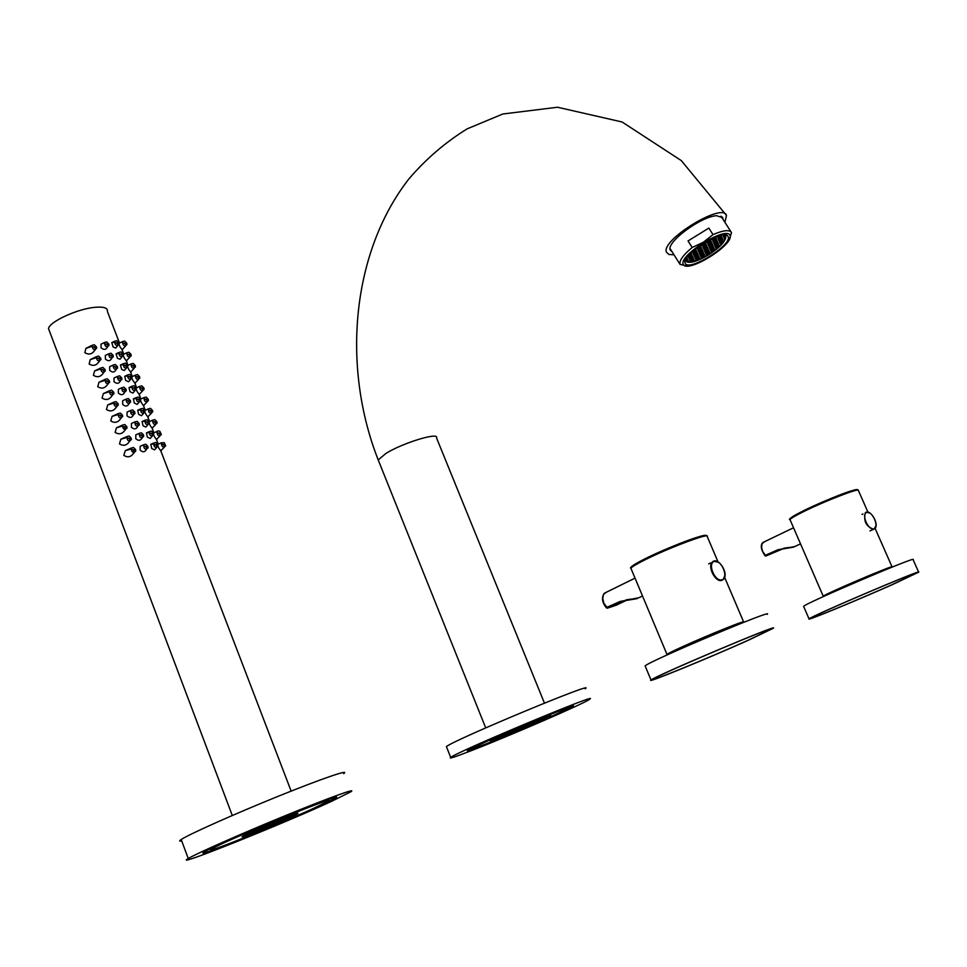 <?xml version="1.0" encoding="UTF-8"?>
<svg xmlns="http://www.w3.org/2000/svg" width="967" height="967" viewBox="0 0 967 967"><rect width="100%" height="100%" fill="white"/><g stroke="black" fill="none" stroke-linecap="round" stroke-linejoin="round"><path stroke-width="1.45" d="M891.925 584.745C858.345 599.733 807.481 620.717 811.035 618.07C811.41 616.112 922.53 568.717 916.643 573.032L891.925 584.745M892.964 584.346C858.128 599.891 805.366 621.66 809.053 618.916C809.427 616.886 924.754 567.689 918.65 572.174L892.964 584.346M803.722 606.575L803.625 606.382C803.819 603.892 919.025 554.756 913.114 559.675L918.602 572.053M792.867 547.249L777.891 549.788L794.874 546.524L800.507 543.853M891.598 567.278L892.082 566.916C895.732 563.797 823.413 594.645 823.255 596.264L823.908 596.288M862.008 514.42L862.951 513.973M786.449 547.757L793.726 547.104M765.199 555.82L784.479 548.035M764.957 555.469L777.891 549.788M823.848 596.155L823.799 596.035C823.957 594.439 895.128 564.075 891.538 567.145L891.61 567.315M747.14 640.71C709.802 657.512 647.479 683.04 653.245 679.1C656.146 675.607 779.789 623.292 770.917 629.287L747.14 640.71M748.422 640.214C709.693 657.645 645.037 684.128 651.021 680.043C654.03 676.417 782.363 622.119 773.141 628.345L748.422 640.214M645.291 666.287L645.134 665.912C647.914 661.718 776.126 607.59 767.157 614.371M708.726 563.882L710.612 562.963M743.26 622.349L743.671 622.035C747.455 619.182 705.886 635.96 681.445 647.189L667.593 654.574M636.032 598.815L619.968 601.51L638.873 597.739L642.511 595.986M629.166 599.359L637.241 598.633M606.744 607.917L627.039 599.637M606.478 607.53L619.968 601.51M667.544 654.466L667.448 654.224C669.14 651.577 748.688 617.998 743.212 622.228L743.321 622.482M685.204 263.205L685.144 263.072C680.502 254.925 725.359 227.233 728.054 236.589C732.829 244.711 688.335 272.356 685.204 263.205M730.085 235.477C726.713 225.444 678.423 255.288 683.222 264.438C687.44 273.673 733.844 245.014 730.085 235.477M729.263 239.756L731.511 232.624C729.541 229.505 723.376 230.17 713.005 234.618L703.384 242.221L692.179 247.492C683.173 255.01 679.124 260.643 680.043 264.39L687.863 266.143M692.179 247.492L688.033 240.94L708.847 228.079L713.005 234.618M731.1 231.983L720.995 216.161M708.847 228.079L688.033 240.94M699.516 259.035L691.465 262.19L686.558 261.61L685.821 259.241M723.896 234.969L725.19 236.008M725.601 236.286L723.763 237.544L725.782 236.939L725.492 238.849L724.936 237.979M725.794 237.362L724.295 238.934L725.492 238.849L723.316 242.499L721.43 244.699L720.971 243.974M723.316 242.499L716.378 248.712M693.508 260.764L694.052 261.61L694.644 260.691L693.496 260.764L691.465 262.19M693.52 252.085L692.819 253.185L693.98 253.112L696.554 250.876L693.52 252.085M714.093 237.616L712.147 239.478L713.295 239.429L715.169 238.281L715.882 237.169L715.109 237.205M718.421 236.71L717.695 237.809L718.832 237.761L721.43 235.501L718.421 236.71M716.257 246.694L715.544 247.782L716.668 247.721L719.23 245.497L716.257 246.694M689.169 256.521L688.48 257.609L689.64 257.536L692.203 255.312L689.169 256.521M704.665 248.688L703.952 249.776L705.1 249.716L707.663 247.492L704.665 248.688M701.486 255.82L700.785 256.896L701.933 256.835L704.472 254.623L701.486 255.82M690.414 259.229L689.725 260.304L690.885 260.232L693.424 258.02L690.414 259.229M702.888 244.542L702.175 245.642L703.335 245.594L705.91 243.333L702.888 244.542M708.46 242.862L707.747 243.962L708.896 243.902L711.47 241.653L708.46 242.862M699.709 251.758L698.996 252.846L700.156 252.774L702.719 250.55L699.709 251.758M719.533 239.502L718.807 240.602L719.944 240.553L722.518 238.305L719.533 239.502M705.245 250.066L704.544 251.142L705.68 251.082L708.243 248.857L705.245 250.066M709.041 244.252L708.327 245.34L709.476 245.292L712.05 243.043L709.041 244.252M687.211 261.211L687.791 262.142L688.492 261.066L686.558 261.61M692.493 251.36L693.363 251.746L695.237 250.598L695.938 249.498L693.992 250.042M696.566 258.866L695.877 259.93L697.026 259.869L699.564 257.657L696.566 258.866M714.577 242.572L713.851 243.66L715 243.611L717.574 241.363L714.577 242.572M710.189 247.008L709.476 248.096L710.624 248.035L713.187 245.799L710.189 247.008M715.701 245.328L714.976 246.416L716.112 246.355L718.674 244.131L715.701 245.328M689.797 257.875L689.096 258.963L690.257 258.89L692.819 256.666L689.797 257.875M702.078 257.162L701.377 258.237L702.513 258.165L705.064 255.965L702.078 257.162M713.441 239.78L712.715 240.88L713.864 240.831L716.45 238.571L713.441 239.78M706.986 254.128L706.285 255.203L707.421 255.143L709.959 252.931L706.986 254.128M700.894 254.478L700.193 255.554L701.341 255.481L703.891 253.269L700.894 254.478M720.633 242.282L719.907 243.37L721.044 243.309L723.606 241.085L720.633 242.282M705.825 251.42L705.124 252.508L706.261 252.447L708.823 250.223L705.825 251.42M688.008 256.001L690.873 255.034L691.574 253.946L688.915 254.937M699.105 250.393L698.404 251.48L699.552 251.42L702.127 249.172L699.105 250.393M686.087 258.745L686.546 259.458L687.235 258.37L686.268 258.431M718.977 238.112L718.251 239.212L719.388 239.151L721.974 236.903L718.977 238.112M711.337 249.74L710.624 250.816L711.76 250.755L714.311 248.543L711.337 249.74M700.301 253.112L699.6 254.2L700.749 254.14L703.299 251.916L700.301 253.112M704.073 247.322L703.36 248.41L704.508 248.35L707.082 246.114L704.073 247.322M703.48 245.932L702.767 247.032L703.928 246.972L706.502 244.724L703.48 245.932M694.753 254.817L694.052 255.904L695.213 255.832L697.763 253.608L694.753 254.817M715.133 243.95L714.42 245.038L715.556 244.989L718.118 242.753L715.133 243.95M706.406 252.786L705.705 253.862L706.841 253.789L709.391 251.577L706.406 252.786M711.893 251.094L711.192 252.169L712.316 252.109L714.867 249.897L711.893 251.094M707.88 241.46L707.155 242.56L708.315 242.512L710.902 240.251L707.88 241.46M724.005 235.005L723.219 236.141L725.129 235.61M710.757 248.374L710.056 249.462L711.192 249.401L713.743 247.177L710.757 248.374M719.194 246.899L708.485 254.913L696.832 260.715M686.582 259.869L687.174 260.8L687.863 259.724L685.808 260.341M714.009 241.182L713.283 242.27L714.432 242.221L717.006 239.973L714.009 241.182M695.358 256.17L694.657 257.246L695.817 257.186L698.367 254.962L695.358 256.17M698.5 249.015L697.799 250.102L698.96 250.042L701.522 247.806L698.5 249.015M695.962 257.524L695.273 258.6L696.421 258.527L698.96 256.315L695.962 257.524M709.621 245.63L708.908 246.718L710.044 246.67L712.619 244.421L709.621 245.63M720.077 240.892L719.363 241.992L720.488 241.931L723.062 239.695L720.077 240.892M694.137 253.463L693.436 254.539L694.596 254.478L697.159 252.242L694.137 253.463M691.03 260.57L690.341 261.646L691.502 261.574L694.04 259.361L691.03 260.57M697.896 247.637L697.183 248.724L698.355 248.664L700.93 246.416L697.896 247.637M717.321 236.395L718.13 236.129M701.8 244.24L705.197 242.125M697.437 247.298L700.096 245.388M706.901 241.146L709.838 239.586M718.276 236.347L719.122 235.827M689.846 253.922L690.571 253.185M685.772 259.93L686.546 259.458M685.954 260.836L687.174 260.8M687.15 261.247L687.791 262.142M693.98 253.112L693.424 252.242M713.295 239.429L712.739 238.571M718.832 237.761L718.288 236.903M716.668 247.721L716.136 246.875M689.64 257.536L689.084 256.666M705.1 249.716L704.556 248.857M701.933 256.835L701.389 255.977M690.885 260.232L690.329 259.361M703.335 245.594L702.779 244.711M708.896 243.902L708.34 243.031M700.156 252.774L699.6 251.916M719.944 240.553L719.4 239.695M705.68 251.082L705.136 250.223M709.476 245.292L708.92 244.421M693.363 251.746L692.892 250.997M697.026 259.869L696.482 259.011M715 243.611L714.456 242.753M710.624 248.035L710.08 247.177M716.112 246.355L715.58 245.509M690.257 258.89L689.713 258.02M702.513 258.165L701.982 257.319M713.864 240.831L713.32 239.973M707.421 255.143L706.877 254.297M701.341 255.481L700.797 254.623M721.044 243.309L720.5 242.475M706.261 252.447L705.729 251.589M689.012 256.182L688.516 255.397M699.552 251.42L699.008 250.55M719.388 239.151L718.844 238.305M711.76 250.755L711.216 249.909M700.749 254.14L700.205 253.269M704.508 248.35L703.964 247.479M703.928 246.972L703.372 246.101M695.213 255.832L694.657 254.962M715.556 244.989L715.012 244.131M706.841 253.789L706.309 252.943M712.316 252.109L711.785 251.263M708.315 242.512L707.759 241.641M724.356 236.093L723.812 235.247M711.192 249.401L710.648 248.555M724.887 237.495L724.356 236.649M714.432 242.221L713.888 241.363M695.817 257.186L695.261 256.315M698.96 250.042L698.404 249.172M696.421 258.527L695.877 257.669M710.044 246.67L709.5 245.811M720.488 241.931L719.956 241.085M694.596 254.478L694.04 253.608M725.431 238.885L724.887 238.039M691.502 261.574L690.946 260.703M698.355 248.664L697.799 247.794M695.853 251.964L695.249 251.021M715.169 238.281L714.613 237.411M720.705 236.601L720.101 235.67M718.517 246.585L717.925 245.666M691.502 256.388L690.909 255.457M706.95 248.579L706.357 247.637M703.771 255.687L703.19 254.768M692.735 259.096L692.142 258.165M705.197 244.433L704.605 243.491M710.757 242.753L710.165 241.81M702.006 251.625L701.413 250.695M721.793 239.405L721.201 238.474M707.53 249.945L706.95 249.015M711.337 244.131L710.733 243.2M695.237 250.598L694.632 249.643M698.863 258.733L698.283 257.802M716.849 242.463L716.257 241.532M712.474 246.887L711.881 245.969M717.961 245.219L717.369 244.288M692.118 257.742L691.526 256.811M704.363 257.029L703.771 256.122M715.725 239.683L715.133 238.74M709.258 254.007L708.678 253.088M703.19 254.345L702.598 253.414M722.881 242.173L722.301 241.254M708.11 251.299L707.53 250.38M690.873 255.034L690.281 254.091M701.413 250.26L700.821 249.329M721.249 238.003L720.657 237.072M713.598 249.619L713.017 248.7M702.598 252.991L702.006 252.061M706.369 247.201L705.777 246.259M705.789 245.823L705.185 244.881M697.062 254.684L696.47 253.753M717.405 243.841L716.813 242.91M708.69 252.653L708.098 251.734M714.154 250.973L713.573 250.054M710.177 241.351L709.585 240.408M713.042 248.253L712.449 247.334M716.293 241.073L715.689 240.13M697.666 256.037L697.074 255.107M700.821 248.894L700.217 247.951M698.271 257.391L697.678 256.46M711.905 245.521L711.313 244.591M722.337 240.795L721.757 239.864M696.458 253.33L695.865 252.387M693.339 260.425L692.759 259.507M700.217 247.516L699.612 246.573M289.882 817.453L295.624 814.613C302.889 810.406 249.377 832.345 244.458 835.609C238.644 838.957 274.471 824.621 289.882 817.453M49.668 331.669L48.483 328.538C49.643 321.588 77.698 308.763 94.971 307.313C103.82 306.551 107.966 307.929 107.385 311.447L119.497 343.043M130.92 449.051L125.287 450.67L123.836 455.384C127.704 457.766 130.968 457.065 133.603 453.257L134.28 452.604M126.532 437.567L120.875 439.211L119.461 443.877C123.353 446.258 126.604 445.557 129.24 441.75L129.904 441.085M122.156 426.096L116.475 427.777L115.097 432.394C119.001 434.775 122.253 434.062 124.876 430.255L125.553 429.59M117.781 414.65L112.087 416.354L110.746 420.935C114.65 423.316 117.914 422.603 120.524 418.784L121.201 418.107M113.417 403.239L107.7 404.968L106.406 409.5C110.323 411.882 113.574 411.168 116.185 407.349L116.862 406.648M109.066 391.84L103.336 393.593L102.067 398.09C105.995 400.471 109.247 399.746 111.846 395.926L112.535 395.225M104.726 380.454L98.972 382.243L97.74 386.691C101.668 389.072 104.932 388.347 107.53 384.528L108.207 383.814M100.387 369.104L94.621 370.917L93.424 375.329C97.365 377.698 100.628 376.973 103.203 373.141L103.892 372.428M96.059 357.766L90.269 359.603L89.121 363.979C93.062 366.348 96.325 365.623 98.9 361.791L99.589 361.054M158.02 446.258L158.721 447.939C160.655 450.84 161.477 451.637 161.163 450.332L164.305 447.298M158.455 444.046L161.356 442.801C161.477 446.899 162.927 447.939 165.708 445.944L164.245 442.656L161.356 442.801M153.656 434.848L154.369 436.601C156.316 439.514 157.137 440.323 156.835 439.018L159.978 435.948M154.104 432.733L156.992 431.475C157.15 435.561 158.6 436.601 161.368 434.594L159.893 431.33L158.092 430.811L156.992 431.475M149.305 423.461L150.03 425.275C151.988 428.212 152.822 429.034 152.508 427.716L155.651 424.622M149.776 421.431L149.123 421.636M144.953 412.099L145.703 413.973C147.673 416.934 148.507 417.756 148.193 416.451L151.348 413.32M145.449 410.153L144.808 410.359M140.626 400.749L141.387 402.695C143.37 405.669 144.192 406.503 143.878 405.197L147.032 402.042M141.134 398.912L140.493 399.105M136.287 389.423L137.072 391.442C139.067 394.439 139.901 395.273 139.586 393.98L142.741 390.777M136.818 387.67L136.178 387.864M131.971 378.109L132.769 380.212C134.764 383.21 135.61 384.068 135.283 382.775L138.45 379.535M132.527 376.465L131.887 376.659M127.656 366.819L128.478 368.995C130.485 372.017 131.331 372.887 131.004 371.594L134.171 368.318M128.224 365.272L127.596 365.466M123.353 355.554L124.199 357.802C126.206 360.848 127.052 361.718 126.725 360.425L129.892 357.125M123.945 354.115L123.305 354.309M119.062 344.3L119.92 346.633C121.939 349.691 122.785 350.574 122.458 349.292L125.625 345.956M119.666 342.959L119.026 343.164M91.744 346.464L85.942 348.325L84.818 352.653C88.771 355.022 92.022 354.297 94.597 350.453L95.298 349.716M142.62 445.243L140.203 446.283L140.155 450.199C142.79 452.411 144.808 452.254 146.198 449.728L146.609 449.329M138.221 433.796L135.815 434.848L135.779 438.74C138.426 440.94 140.445 440.783 141.835 438.269L142.246 437.858M133.833 422.374L131.427 423.437L131.415 427.293C134.075 429.505 136.093 429.348 137.471 426.822L137.894 426.411M129.457 410.975L127.052 412.051L127.052 415.87C129.723 418.082 131.742 417.937 133.12 415.399L133.543 414.976M125.094 399.589L122.688 400.689L122.712 404.46C125.384 406.696 127.414 406.539 128.78 404.013L129.215 403.565M120.73 388.238L118.337 389.338L118.373 393.085C121.056 395.322 123.087 395.165 124.453 392.638L124.888 392.179M116.378 376.9L113.997 378.012L114.033 381.723C116.741 383.972 118.772 383.814 120.126 381.276L120.573 380.817M112.027 365.586L109.658 366.711L109.718 370.397C112.426 372.633 114.457 372.488 115.81 369.95L116.258 369.479M107.7 354.297L105.33 355.433L105.403 359.083C108.123 361.332 110.153 361.187 111.495 358.648L111.954 358.165M153.306 443.962L150.804 444.276L151.734 448.555L154.563 449.848L156.618 447.564M148.93 432.575L146.44 432.89L147.371 437.144L150.211 438.438L152.266 436.153M144.566 421.201L142.076 421.539L143.019 425.758L145.872 427.063L147.927 424.755M140.215 409.863L137.725 410.201L138.668 414.384L141.533 415.713L143.587 413.38M135.864 398.537L133.373 398.875L134.328 403.046L137.205 404.375L139.272 402.042M131.536 387.235L129.034 387.586L130.001 391.72L132.89 393.061L134.957 390.704M127.209 375.958L124.707 376.32L125.674 380.418L128.575 381.772L130.642 379.402M122.882 364.692L120.391 365.067L121.721 369.491L124.272 370.506L126.351 368.125M118.578 353.463L116.076 353.837L117.418 358.237L119.968 359.265L122.06 356.859M114.275 342.245L111.773 342.62L113.115 346.996L115.689 348.035L117.781 345.618M103.372 343.031L101.003 344.179L101.088 347.794C103.82 350.042 105.862 349.897 107.192 347.358L107.663 346.863M108.812 344.059L106.648 341.919L104.4 342.536C104.823 346.597 106.346 347.576 108.981 345.461L108.812 344.059M107.385 344.228L105.693 343.926L107.361 344.989L107.385 344.228M118.905 342.826L116.765 340.698L114.541 341.291C114.928 345.328 116.439 346.319 119.074 344.252L118.905 342.826M117.49 342.995L115.822 342.681L117.466 343.756L117.49 342.995M123.196 354.055L121.08 351.928L118.856 352.52C119.219 356.557 120.718 357.548 123.365 355.481L123.196 354.055M121.794 354.224L120.126 353.91L121.757 354.998L121.794 354.224M127.499 365.296L125.396 363.169L123.172 363.761C123.51 367.811 125.009 368.814 127.68 366.747L127.499 365.296M126.097 365.478L124.429 365.163L126.073 366.251L126.097 365.478M131.814 376.55L129.711 374.434L127.499 375.015C127.813 379.088 129.312 380.091 131.983 378.024L131.814 376.55M130.412 376.755L128.744 376.441L130.376 377.529L130.412 376.755M136.142 387.84L134.05 385.736L131.826 386.304C132.116 390.39 133.615 391.393 136.311 389.326L136.142 387.84M134.739 388.045L133.071 387.731L134.703 388.831L134.739 388.045M140.469 399.141L138.39 397.038L136.178 397.618C136.432 401.704 137.918 402.719 140.638 400.652L140.469 399.141M139.067 399.359L137.411 399.057L139.03 400.157L139.067 399.359M144.808 410.479L142.741 408.376L140.529 408.944C140.759 413.042 142.246 414.069 144.977 412.002L144.808 410.479M143.418 410.697L141.75 410.395L143.37 411.507L143.418 410.697M149.16 421.83L147.093 419.738L144.893 420.294C145.098 424.404 146.573 425.432 149.329 423.377L149.16 421.83M147.758 422.047L146.102 421.745L147.721 422.869L147.758 422.047M153.511 433.192L151.468 431.113L149.256 431.669C149.438 435.791 150.912 436.818 153.68 434.763L153.511 433.192M152.121 433.434L150.465 433.131L152.073 434.256L152.121 433.434M157.875 444.59L155.844 442.511L153.644 443.055C153.789 447.189 155.252 448.229 158.044 446.186L157.875 444.59M156.485 444.832L154.829 444.542L156.436 445.678L156.485 444.832M113.115 355.336L110.975 353.197L108.727 353.813C109.114 357.887 110.637 358.866 113.296 356.763L113.115 355.336M111.701 355.518L110.008 355.215L111.676 356.279L111.701 355.518M117.43 366.638L115.303 364.499L113.054 365.103C113.417 369.201 114.94 370.192 117.611 368.076L117.43 366.638M116.016 366.819L114.336 366.517L115.992 367.593L116.016 366.819M121.757 377.952L119.642 375.825L117.394 376.429C117.732 380.527 119.243 381.53 121.939 379.415L121.757 377.952M120.343 378.157L118.663 377.855L120.307 378.931L120.343 378.157M126.097 389.302L123.981 387.175L121.745 387.767C122.047 391.889 123.558 392.88 126.266 390.777L126.097 389.302M124.683 389.508L123.002 389.205L124.646 390.293L124.683 389.508M130.436 400.664L128.333 398.549L126.097 399.141C126.375 403.263 127.886 404.266 130.605 402.163L130.436 400.664M129.022 400.87L127.342 400.58L128.986 401.68L129.022 400.87M134.788 412.051L132.697 409.935L130.46 410.528C130.714 414.65 132.213 415.665 134.957 413.562L134.788 412.051M133.373 412.268L131.705 411.978L133.337 413.078L133.373 412.268M139.151 423.461L137.072 421.358L134.836 421.926C135.066 426.072 136.552 427.1 139.321 424.997L139.151 423.461M137.737 423.691L136.069 423.389L137.689 424.501L137.737 423.691M143.515 434.884L141.448 432.793L139.224 433.361C139.417 437.519 140.904 438.547 143.684 436.443L143.515 434.884M142.113 435.126L140.433 434.836L142.064 435.948L142.113 435.126M147.891 446.343L145.836 444.252L143.612 444.808C143.781 448.978 145.255 450.018 148.06 447.914L147.891 446.343M146.488 446.585L144.82 446.295L146.44 447.419L146.488 446.585M96.458 346.887L94.282 344.736L92.01 345.376C92.445 349.474 93.992 350.441 96.64 348.277L96.458 346.887M95.032 347.068L93.316 346.766L94.996 347.818L95.032 347.068M126.737 343.188L124.622 341.061L122.422 341.641C122.785 345.654 124.284 346.633 126.907 344.615L126.737 343.188M125.347 343.358L123.691 343.031L125.311 344.107L125.347 343.358M131.016 354.333L128.913 352.23L126.713 352.798C127.052 356.811 128.551 357.814 131.186 355.783L131.016 354.333M129.626 354.514L127.97 354.2L129.59 355.276L129.626 354.514M135.307 365.514L133.216 363.411L131.016 363.979C131.331 368.004 132.817 368.995 135.477 366.977L135.307 365.514M133.917 365.695L132.261 365.381L133.881 366.469L133.917 365.695M139.599 376.707L137.519 374.604L135.32 375.172C135.61 379.209 137.096 380.212 139.768 378.194L139.599 376.707M138.208 376.9L136.565 376.586L138.172 377.686L138.208 376.9M143.902 387.924L141.835 385.833L139.647 386.389C139.901 390.438 141.375 391.454 144.071 389.423L143.902 387.924M142.512 388.13L140.868 387.815L142.475 388.915L142.512 388.13M148.217 399.166L146.162 397.074L143.962 397.63C144.204 401.68 145.679 402.707 148.386 400.689L148.217 399.166M146.827 399.371L145.183 399.069L146.791 400.181L146.827 399.371M152.532 410.431L150.489 408.34L148.302 408.884C148.507 412.957 149.982 413.985 152.701 411.966L152.532 410.431M151.154 410.649L149.51 410.334L151.106 411.458L151.154 410.649M156.872 421.709L154.829 419.63L152.641 420.174C152.822 424.247 154.285 425.287 157.029 423.268L156.872 421.709M155.482 421.938L153.85 421.624L155.433 422.748L155.482 421.938M159.821 433.24L158.189 432.938L159.773 434.074L159.821 433.24M164.172 444.578L162.541 444.276L164.112 445.412L164.172 444.578M100.773 358.213L98.61 356.061L96.337 356.702C96.748 360.812 98.283 361.779 100.955 359.615L100.773 358.213M99.347 358.394L97.643 358.104L99.311 359.168L99.347 358.394M105.101 369.563L102.937 367.412L100.677 368.04C101.064 372.162 102.587 373.141 105.27 370.99L105.101 369.563M103.662 369.757L101.97 369.454L103.638 370.53L103.662 369.757M109.428 380.925L107.277 378.786L105.016 379.415C105.379 383.548 106.902 384.528 109.597 382.376L109.428 380.925M108.002 381.131L106.297 380.841L107.966 381.905L108.002 381.131M113.768 392.312L111.628 390.185L109.368 390.801C109.706 394.947 111.229 395.938 113.937 393.774L113.768 392.312M112.341 392.529L110.637 392.239L112.305 393.315L112.341 392.529M118.119 403.735L115.992 401.607L113.731 402.212C114.033 406.37 115.556 407.361 118.288 405.209L118.119 403.735M116.693 403.94L114.988 403.662L116.644 404.75L116.693 403.94M122.471 415.157L120.355 413.042L118.107 413.646C118.373 417.817 119.896 418.82 122.64 416.668L122.471 415.157M121.044 415.387L119.352 415.097L121.008 416.197L121.044 415.387M126.834 426.616L124.731 424.513L122.483 425.105C122.724 429.275 124.235 430.291 127.003 428.139L126.834 426.616M125.408 426.858L123.728 426.568L125.372 427.668L125.408 426.858M131.21 438.099L129.119 435.996L126.87 436.576C127.088 440.771 128.587 441.786 131.379 439.634L131.21 438.099M129.783 438.341L128.103 438.051L129.735 439.163L129.783 438.341M135.598 449.595L133.506 447.503L131.258 448.084C131.452 452.278 132.95 453.305 135.755 451.154L135.598 449.595M134.171 449.848L132.491 449.57L134.123 450.682L134.171 449.848M284.407 819.569C273.286 824.754 247.431 835.089 251.625 832.672L282.146 819.545L288.517 817.538L284.407 819.569M291.176 816.958L297.268 813.948C305.342 809.319 247.745 832.925 242.717 836.334C236.77 839.803 274.821 824.561 291.176 816.958M181.699 840.927C179.185 841.435 179.004 840.976 181.18 839.537C188.952 834.316 234.522 813.96 278.073 796.349C321.721 778.665 350.84 768.717 343.611 773.636M331.488 801.377C282.98 823.884 169.902 869.2 188.263 858.515C196.168 853.656 241.883 833.445 285.434 815.616C329.082 797.727 358.056 787.295 350.683 791.876L331.488 801.377M319.714 805.934C280.66 824.065 189.737 860.485 204.496 851.915C217.732 843.309 353.644 787.658 334.896 798.416L319.714 805.934M314.227 808.049C279.56 824.15 198.876 856.472 211.966 848.869C223.595 841.29 344.179 791.888 327.595 801.425L314.227 808.049M540.698 720.512L550.247 715.858C556.376 712.002 493.581 738.244 490.329 740.903L498.513 738.28L540.698 720.512M486.812 743.587C476.755 747.467 472.476 748.845 473.975 747.721C479.088 743.575 576.03 703.069 566.481 709.029C563.604 711.519 512.039 733.868 486.812 743.587M482.303 745.617C470.808 750.066 465.925 751.649 467.629 750.356C473.479 745.63 583.645 699.6 572.766 706.394C569.49 709.222 511.047 734.545 482.303 745.617M470.397 751.021C454.949 757.004 448.386 759.131 450.695 757.391C458.576 751.093 603.976 690.353 589.507 699.346C585.18 703.082 508.569 736.298 470.397 751.021M446.669 747.261L446.403 746.597C454.079 739.815 599.431 679.342 585.168 688.782M540.348 720.645L549.715 716.076C555.747 712.292 494.052 738.075 490.849 740.686C486.486 743.418 521.866 729.07 540.348 720.645M532.829 723.558L538.595 720.729C542.33 718.384 503.988 734.412 502.018 736.032L532.829 723.558M673.999 254.792L668.995 254.478L666.505 252.266C660.195 240.372 722.772 201.946 726.483 215.436L724.912 222.313M723.014 219.34L722.724 217.732L716.668 215.714C701.135 216.221 665.671 242.632 670.3 250.102L672.138 251.843M764.426 541.774L761.996 543.805L761.609 547.673L762.673 551.504L765.961 555.977L784.95 547.963M790.764 518.771C789.435 518.264 794.076 515.387 804.713 510.153M804.786 510.117C826.434 499.468 860.461 486.534 857.1 490.172M823.255 596.264L790.003 519.617C787.585 519.666 792.481 516.523 804.677 510.177C826.241 499.975 858.793 486.292 858.382 490.45C860.231 487.477 826.205 500.519 804.677 511.096C795.49 515.592 790.607 518.433 790.003 519.617L790.124 519.908M875.909 526.024L873.781 529.3C866.239 526.725 863.398 521.249 865.272 512.873L866.275 512.268L869.623 512.945M873.914 528.828C879.559 527.003 872.307 510.564 866.71 512.462C860.993 514.19 868.318 530.823 873.914 528.828M718.01 561.827L707.215 536.492C710.37 532.297 668.656 547.89 644.784 559.941C636.359 564.148 631.741 566.928 630.907 568.282L631.137 568.838M606.72 592.058L603.589 594.197L602.707 598.247L603.807 603.154L607.542 608.11L616.281 605.209L628.115 599.48M631.608 567.496C630.496 566.759 634.92 563.882 644.868 558.878M644.977 558.817C668.245 547.08 708.908 531.874 705.91 535.948M724.887 575.268L723.389 579.378L721.926 580.309C715.761 582.98 707.155 566.831 712.256 562.178L713.791 561.186L718.747 562.419M722.071 579.789C729.106 577.504 721.237 559.059 714.238 561.416C707.119 563.592 715.06 582.267 722.071 579.789M378.75 461.259L378.206 459.929L386.026 453.354C403.215 442.705 439.429 431.741 436.54 437.93L544.445 703.118M809.053 618.916L803.625 606.382M793.532 527.752L762.854 542.535C760.219 545.183 760.932 549.594 764.982 555.771L765.743 556.025M858.382 490.45L867.955 512.184M875.087 528.345L892.033 566.807M873.225 529.42L869.986 530.931M874.736 528.719C879.873 524.561 869.925 507.917 865.272 512.873M651.021 680.043L645.134 665.912M724.609 577.311L732.454 595.72M736.54 605.294L743.587 621.829M732.587 596.01L736.431 605.028M635.029 578.133L604.29 593.255C601.341 597.63 602.078 602.514 606.478 607.905L607.312 608.158M707.143 536.093C707.046 531.85 667.979 547.552 644.808 558.926C633.687 564.752 629.058 567.871 630.907 568.282L666.976 654.417M723.389 579.378C729.517 573.842 717.816 555.759 712.256 562.178M670.083 248.579L680.043 264.39M685.18 260.812C688.601 264.015 696.361 262.057 708.473 254.925C720.62 247.032 726.41 240.541 725.818 235.44M291.14 791.115L160.715 450.646M158.225 444.143L156.376 439.32M153.886 432.817L152.049 428.018M149.559 421.527L147.721 416.729M145.243 410.25L143.406 405.463M140.928 398.996L139.103 394.222M136.625 387.767L134.8 383.005M132.334 376.55L130.509 371.812M128.043 365.369L126.23 360.631M123.764 354.2L121.963 349.474M232.298 815.495L48.483 328.538M104.4 342.536L101.003 344.179M114.541 341.291L111.773 342.62M118.856 352.52L116.076 353.837M123.172 363.761L120.391 365.067M127.499 375.015L124.707 376.32M131.826 386.304L129.034 387.586M136.178 397.618L133.373 398.875M140.529 408.944L137.725 410.201M144.893 420.294L142.076 421.539M149.256 431.669L146.44 432.89M153.644 443.055L150.804 444.276M108.727 353.813L105.33 355.433M113.054 365.103L109.658 366.711M117.394 376.429L113.997 378.012M121.745 387.767L118.337 389.338M126.097 399.141L122.688 400.689M130.46 410.528L127.052 412.051M134.836 421.926L131.427 423.437M139.224 433.361L135.815 434.848M143.612 444.808L140.203 446.283M92.01 345.376L85.942 348.325M122.422 341.641L119.038 343.273M126.713 352.798L123.317 354.405M131.016 363.979L127.596 365.574M135.32 375.172L131.887 376.755M139.647 386.389L136.19 387.96M143.962 397.63L140.493 399.202M148.302 408.884L144.796 410.443M152.641 420.174L149.111 421.721M96.337 356.702L90.269 359.603M100.677 368.04L94.621 370.917M105.016 379.415L98.972 382.243M109.368 390.801L103.336 393.593M113.731 402.212L107.7 404.968M118.107 413.646L112.087 416.354M122.483 425.105L116.475 427.777M124.767 427.934L125.372 427.668M126.87 436.576L120.875 439.211M131.258 448.084L125.287 450.67M133.519 450.948L134.123 450.682M188.263 858.515L181.18 839.537M334.896 798.416L334.606 797.666M211.966 848.869L211.713 848.192M450.695 757.391L446.403 746.597M726.483 215.436L681.312 160.595L622.095 121.987L557.536 107.24L502.84 113.997L467.146 128.865C445.231 142.403 425.77 159.144 408.763 179.076C352.012 252.024 341.23 365.828 378.206 459.929L485.712 727.885M722.301 217.067L722.724 217.732"/></g></svg>
